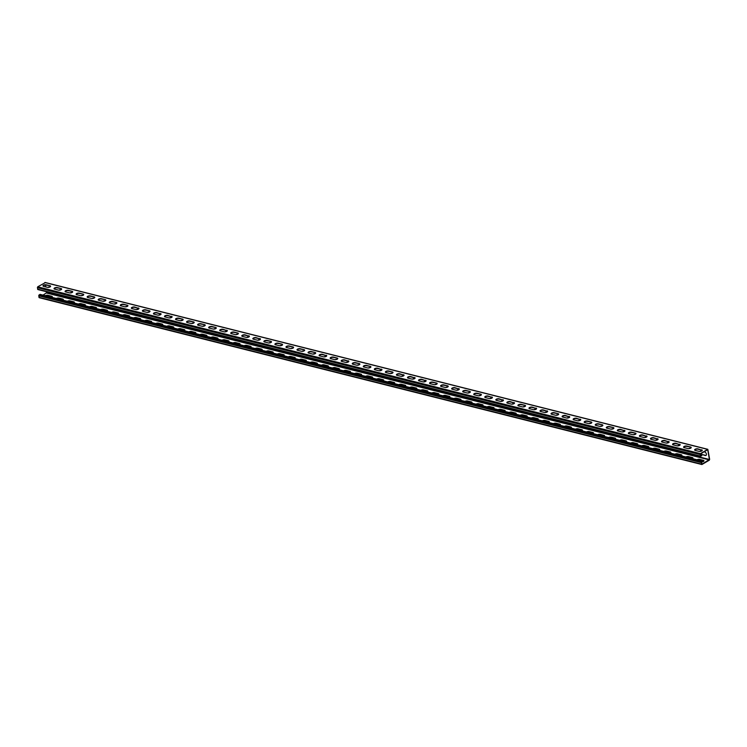 <?xml version="1.0" encoding="UTF-8"?>
<svg xmlns="http://www.w3.org/2000/svg" width="747" height="747" viewBox="0 0 747 747"><rect width="100%" height="100%" fill="white"/><g stroke="black" fill="none" stroke-linecap="round" stroke-linejoin="round"><path stroke-width="1.12" d="M701.368 462.636L38.667 295.793L39.974 294.355L702.675 461.198L701.368 462.636L701.891 464.531L709.305 460.199L709.65 459.34L707.811 449.311L700.397 453.644L700.294 456.025L701.797 455.773L700.415 455.11M38.134 289.509L37.593 289.182L37.695 286.801L45.315 282.627M702.675 461.198L701.61 462.486L702.096 464.158L709.407 459.48L707.717 449.657L700.453 453.971L700.667 456.053L701.75 455.446M49.974 285.737L46.221 284.794A1.961 0.812 -9.2 0 0 44.073 284.952A1.961 0.812 -9.2 0 0 42.981 285.886A1.961 0.812 -9.2 0 0 43.606 286.362L47.369 287.306A1.961 0.812 -9.2 0 0 49.517 287.147A1.961 0.812 -9.2 0 0 50.609 286.204A1.961 0.812 -9.2 0 0 49.974 285.737L46.277 285.121A1.961 0.812 -9.2 0 0 44.306 285.214A1.961 0.812 -9.2 0 0 43.046 286.045M61.021 288.519L57.267 287.576A1.961 0.812 -9.2 0 0 55.119 287.726A1.961 0.812 -9.2 0 0 54.027 288.669A1.961 0.812 -9.2 0 0 54.652 289.136L58.406 290.088A1.961 0.812 -9.2 0 0 60.563 289.929A1.961 0.812 -9.2 0 0 61.656 288.986A1.961 0.812 -9.2 0 0 61.021 288.519L57.323 287.903A1.961 0.812 -9.2 0 0 55.353 287.997A1.961 0.812 -9.2 0 0 54.092 288.828M72.067 291.302L68.313 290.359A1.961 0.812 -9.2 0 0 66.166 290.508A1.961 0.812 -9.2 0 0 65.073 291.451A1.961 0.812 -9.2 0 0 65.699 291.918L69.452 292.861A1.961 0.812 -9.2 0 0 71.609 292.712A1.961 0.812 -9.2 0 0 72.702 291.769A1.961 0.812 -9.2 0 0 72.067 291.302L68.369 290.676A1.961 0.812 -9.2 0 0 66.399 290.779A1.961 0.812 -9.2 0 0 65.138 291.61M83.113 294.085L79.359 293.132A1.961 0.812 -9.2 0 0 77.202 293.291A1.961 0.812 -9.2 0 0 76.119 294.234A1.961 0.812 -9.2 0 0 76.745 294.701L80.499 295.644A1.961 0.812 -9.2 0 0 82.646 295.495A1.961 0.812 -9.2 0 0 83.739 294.551A1.961 0.812 -9.2 0 0 83.113 294.085L79.406 293.459A1.961 0.812 -9.2 0 0 77.445 293.562A1.961 0.812 -9.2 0 0 76.185 294.383M94.159 296.858A1.961 0.812 -9.2 0 1 94.785 297.334A1.961 0.812 -9.2 0 1 93.692 298.268A1.961 0.812 -9.2 0 1 91.545 298.427L87.791 297.483A1.961 0.812 -9.2 0 1 87.156 297.017A1.961 0.812 -9.2 0 1 88.249 296.073A1.961 0.812 -9.2 0 1 90.406 295.915L94.159 296.858L90.452 296.242A1.961 0.812 -9.2 0 0 88.491 296.335A1.961 0.812 -9.2 0 0 87.222 297.166M105.206 299.64A1.961 0.812 -9.2 0 1 105.831 300.107A1.961 0.812 -9.2 0 1 104.739 301.05A1.961 0.812 -9.2 0 1 102.591 301.209L98.837 300.266A1.961 0.812 -9.2 0 1 98.202 299.79A1.961 0.812 -9.2 0 1 99.295 298.856A1.961 0.812 -9.2 0 1 101.443 298.697L105.206 299.64L101.499 299.024A1.961 0.812 -9.2 0 0 99.528 299.117A1.961 0.812 -9.2 0 0 98.268 299.949M116.252 302.423A1.961 0.812 -9.2 0 1 116.877 302.89A1.961 0.812 -9.2 0 1 115.785 303.833A1.961 0.812 -9.2 0 1 113.637 303.992L109.884 303.039A1.961 0.812 -9.2 0 1 109.249 302.572A1.961 0.812 -9.2 0 1 110.341 301.629A1.961 0.812 -9.2 0 1 112.489 301.48L116.252 302.423L112.545 301.807A1.961 0.812 -9.2 0 0 110.575 301.9A1.961 0.812 -9.2 0 0 109.314 302.731M127.289 305.206A1.961 0.812 -9.2 0 1 127.924 305.672A1.961 0.812 -9.2 0 1 126.831 306.615A1.961 0.812 -9.2 0 1 124.684 306.765L120.93 305.822A1.961 0.812 -9.2 0 1 120.295 305.355A1.961 0.812 -9.2 0 1 121.388 304.412A1.961 0.812 -9.2 0 1 123.535 304.262L127.289 305.206L123.591 304.58A1.961 0.812 -9.2 0 0 121.621 304.683A1.961 0.812 -9.2 0 0 120.36 305.514M138.335 307.988A1.961 0.812 -9.2 0 1 138.97 308.455A1.961 0.812 -9.2 0 1 137.878 309.398A1.961 0.812 -9.2 0 1 135.73 309.547L131.967 308.604A1.961 0.812 -9.2 0 1 131.341 308.137A1.961 0.812 -9.2 0 1 132.434 307.194A1.961 0.812 -9.2 0 1 134.581 307.036L138.391 308.306L134.637 307.362A1.961 0.812 -9.2 0 0 132.667 307.465A1.961 0.812 -9.2 0 0 131.407 308.287M149.381 310.761A1.961 0.812 -9.2 0 1 150.016 311.238A1.961 0.812 -9.2 0 1 148.924 312.171A1.961 0.812 -9.2 0 1 146.767 312.33L143.013 311.387A1.961 0.812 -9.2 0 1 142.388 310.92A1.961 0.812 -9.2 0 1 143.48 309.977A1.961 0.812 -9.2 0 1 145.628 309.818L149.381 310.761L145.684 310.145A1.961 0.812 -9.2 0 0 143.713 310.238A1.961 0.812 -9.2 0 0 142.453 311.069M160.428 313.544A1.961 0.812 -9.2 0 1 161.063 314.011A1.961 0.812 -9.2 0 1 159.97 314.954A1.961 0.812 -9.2 0 1 157.813 315.113L154.059 314.17A1.961 0.812 -9.2 0 1 153.434 313.693A1.961 0.812 -9.2 0 1 154.526 312.75A1.961 0.812 -9.2 0 1 156.674 312.601L160.484 313.871L156.721 312.928A1.961 0.812 -9.2 0 0 154.76 313.021A1.961 0.812 -9.2 0 0 153.499 313.852M171.474 316.326A1.961 0.812 -9.2 0 1 172.099 316.793A1.961 0.812 -9.2 0 1 171.007 317.736A1.961 0.812 -9.2 0 1 168.859 317.895L165.106 316.943A1.961 0.812 -9.2 0 1 164.471 316.476A1.961 0.812 -9.2 0 1 165.563 315.533A1.961 0.812 -9.2 0 1 167.72 315.383L171.521 316.653L167.767 315.71A1.961 0.812 -9.2 0 0 165.806 315.804A1.961 0.812 -9.2 0 0 164.545 316.635M182.52 319.109A1.961 0.812 -9.2 0 1 183.146 319.576A1.961 0.812 -9.2 0 1 182.053 320.519A1.961 0.812 -9.2 0 1 179.906 320.668L176.152 319.725A1.961 0.812 -9.2 0 1 175.517 319.258A1.961 0.812 -9.2 0 1 176.609 318.315A1.961 0.812 -9.2 0 1 178.766 318.157L182.52 319.109L178.813 318.483A1.961 0.812 -9.2 0 0 176.843 318.586A1.961 0.812 -9.2 0 0 175.582 319.417M193.566 321.892A1.961 0.812 -9.2 0 1 194.192 322.359A1.961 0.812 -9.2 0 1 193.1 323.302A1.961 0.812 -9.2 0 1 190.952 323.451L187.198 322.508A1.961 0.812 -9.2 0 1 186.563 322.041A1.961 0.812 -9.2 0 1 187.656 321.098A1.961 0.812 -9.2 0 1 189.803 320.939L193.566 321.892L189.859 321.266A1.961 0.812 -9.2 0 0 187.889 321.369A1.961 0.812 -9.2 0 0 186.629 322.19M204.603 324.665A1.961 0.812 -9.2 0 1 205.238 325.141A1.961 0.812 -9.2 0 1 204.146 326.075A1.961 0.812 -9.2 0 1 201.998 326.234L198.244 325.29A1.961 0.812 -9.2 0 1 197.61 324.814A1.961 0.812 -9.2 0 1 198.702 323.881A1.961 0.812 -9.2 0 1 200.85 323.722L204.603 324.665L200.906 324.049A1.961 0.812 -9.2 0 0 198.935 324.142A1.961 0.812 -9.2 0 0 197.675 324.973M215.65 327.447A1.961 0.812 -9.2 0 1 216.285 327.914A1.961 0.812 -9.2 0 1 215.192 328.857A1.961 0.812 -9.2 0 1 213.044 329.016L209.281 328.073A1.961 0.812 -9.2 0 1 208.656 327.597A1.961 0.812 -9.2 0 1 209.748 326.654A1.961 0.812 -9.2 0 1 211.896 326.504L215.65 327.447L211.952 326.831A1.961 0.812 -9.2 0 0 209.982 326.925A1.961 0.812 -9.2 0 0 208.721 327.756M226.696 330.23A1.961 0.812 -9.2 0 1 227.331 330.697A1.961 0.812 -9.2 0 1 226.238 331.64A1.961 0.812 -9.2 0 1 224.081 331.799L220.328 330.846A1.961 0.812 -9.2 0 1 219.702 330.379A1.961 0.812 -9.2 0 1 220.795 329.436A1.961 0.812 -9.2 0 1 222.942 329.287L226.752 330.557L222.998 329.614A1.961 0.812 -9.2 0 0 221.028 329.707A1.961 0.812 -9.2 0 0 219.767 330.538M237.742 333.013A1.961 0.812 -9.2 0 1 238.377 333.479A1.961 0.812 -9.2 0 1 237.285 334.423A1.961 0.812 -9.2 0 1 235.128 334.572L231.374 333.629A1.961 0.812 -9.2 0 1 230.748 333.162A1.961 0.812 -9.2 0 1 231.841 332.219A1.961 0.812 -9.2 0 1 233.988 332.06L237.742 333.013L234.044 332.387A1.961 0.812 -9.2 0 0 232.074 332.49A1.961 0.812 -9.2 0 0 230.814 333.321M248.788 335.795A1.961 0.812 -9.2 0 1 249.414 336.262A1.961 0.812 -9.2 0 1 248.321 337.205A1.961 0.812 -9.2 0 1 246.174 337.355L242.42 336.411A1.961 0.812 -9.2 0 1 241.795 335.945A1.961 0.812 -9.2 0 1 242.878 335.001A1.961 0.812 -9.2 0 1 245.035 334.843L248.844 336.113L245.081 335.17A1.961 0.812 -9.2 0 0 243.12 335.272A1.961 0.812 -9.2 0 0 241.86 336.094M259.835 338.568A1.961 0.812 -9.2 0 1 260.46 339.045A1.961 0.812 -9.2 0 1 259.368 339.978A1.961 0.812 -9.2 0 1 257.22 340.137L253.466 339.194A1.961 0.812 -9.2 0 1 252.831 338.718A1.961 0.812 -9.2 0 1 253.924 337.784A1.961 0.812 -9.2 0 1 256.081 337.625L259.881 338.895L256.128 337.952A1.961 0.812 -9.2 0 0 254.167 338.046A1.961 0.812 -9.2 0 0 252.897 338.877M270.881 341.351A1.961 0.812 -9.2 0 1 271.506 341.818A1.961 0.812 -9.2 0 1 270.414 342.761A1.961 0.812 -9.2 0 1 268.266 342.92L264.513 341.967A1.961 0.812 -9.2 0 1 263.878 341.5A1.961 0.812 -9.2 0 1 264.97 340.557A1.961 0.812 -9.2 0 1 267.118 340.408L270.881 341.351L267.174 340.735A1.961 0.812 -9.2 0 0 265.204 340.828A1.961 0.812 -9.2 0 0 263.943 341.659M281.927 344.134A1.961 0.812 -9.2 0 1 282.553 344.6A1.961 0.812 -9.2 0 1 281.46 345.544A1.961 0.812 -9.2 0 1 279.313 345.702L275.559 344.75A1.961 0.812 -9.2 0 1 274.924 344.283A1.961 0.812 -9.2 0 1 276.017 343.34A1.961 0.812 -9.2 0 1 278.164 343.19L281.927 344.134L278.22 343.508A1.961 0.812 -9.2 0 0 276.25 343.611A1.961 0.812 -9.2 0 0 274.989 344.442M292.964 346.916A1.961 0.812 -9.2 0 1 293.599 347.383A1.961 0.812 -9.2 0 1 292.507 348.326A1.961 0.812 -9.2 0 1 290.359 348.475L286.605 347.532A1.961 0.812 -9.2 0 1 285.97 347.066A1.961 0.812 -9.2 0 1 287.063 346.122A1.961 0.812 -9.2 0 1 289.21 345.964L292.964 346.916L289.266 346.291A1.961 0.812 -9.2 0 0 287.296 346.393A1.961 0.812 -9.2 0 0 286.036 347.224M304.01 349.689A1.961 0.812 -9.2 0 1 304.645 350.166A1.961 0.812 -9.2 0 1 303.553 351.109A1.961 0.812 -9.2 0 1 301.405 351.258L297.642 350.315A1.961 0.812 -9.2 0 1 297.017 349.848A1.961 0.812 -9.2 0 1 298.109 348.905A1.961 0.812 -9.2 0 1 300.257 348.746L304.01 349.689L300.313 349.073A1.961 0.812 -9.2 0 0 298.342 349.176A1.961 0.812 -9.2 0 0 297.082 349.998M315.057 352.472A1.961 0.812 -9.2 0 1 315.692 352.948A1.961 0.812 -9.2 0 1 314.599 353.882A1.961 0.812 -9.2 0 1 312.442 354.041L308.688 353.098A1.961 0.812 -9.2 0 1 308.063 352.621A1.961 0.812 -9.2 0 1 309.155 351.688A1.961 0.812 -9.2 0 1 311.303 351.529L315.057 352.472L311.359 351.856A1.961 0.812 -9.2 0 0 309.389 351.949A1.961 0.812 -9.2 0 0 308.128 352.78M326.103 355.255A1.961 0.812 -9.2 0 1 326.738 355.721A1.961 0.812 -9.2 0 1 325.645 356.664A1.961 0.812 -9.2 0 1 323.488 356.823L319.735 355.871A1.961 0.812 -9.2 0 1 319.109 355.404A1.961 0.812 -9.2 0 1 320.202 354.461A1.961 0.812 -9.2 0 1 322.349 354.311L326.159 355.581L322.396 354.638A1.961 0.812 -9.2 0 0 320.435 354.732A1.961 0.812 -9.2 0 0 319.174 355.563M337.149 358.037A1.961 0.812 -9.2 0 1 337.775 358.504A1.961 0.812 -9.2 0 1 336.682 359.447A1.961 0.812 -9.2 0 1 334.535 359.606L330.781 358.653A1.961 0.812 -9.2 0 1 330.146 358.187A1.961 0.812 -9.2 0 1 331.238 357.243A1.961 0.812 -9.2 0 1 333.395 357.094L337.149 358.037L333.442 357.411A1.961 0.812 -9.2 0 0 331.481 357.514A1.961 0.812 -9.2 0 0 330.221 358.345M348.195 360.82A1.961 0.812 -9.2 0 1 348.821 361.287A1.961 0.812 -9.2 0 1 347.728 362.23A1.961 0.812 -9.2 0 1 345.581 362.379L341.827 361.436A1.961 0.812 -9.2 0 1 341.192 360.969A1.961 0.812 -9.2 0 1 342.285 360.026A1.961 0.812 -9.2 0 1 344.442 359.867L348.242 361.146L344.488 360.194A1.961 0.812 -9.2 0 0 342.518 360.297A1.961 0.812 -9.2 0 0 341.258 361.128M359.242 363.593A1.961 0.812 -9.2 0 1 359.867 364.069A1.961 0.812 -9.2 0 1 358.775 365.012A1.961 0.812 -9.2 0 1 356.627 365.162L352.873 364.219A1.961 0.812 -9.2 0 1 352.239 363.752A1.961 0.812 -9.2 0 1 353.331 362.809A1.961 0.812 -9.2 0 1 355.479 362.65L359.242 363.593L355.535 362.977A1.961 0.812 -9.2 0 0 353.564 363.079A1.961 0.812 -9.2 0 0 352.304 363.901M370.279 366.375A1.961 0.812 -9.2 0 1 370.914 366.842A1.961 0.812 -9.2 0 1 369.821 367.785A1.961 0.812 -9.2 0 1 367.673 367.944L363.92 367.001A1.961 0.812 -9.2 0 1 363.285 366.525A1.961 0.812 -9.2 0 1 364.377 365.591A1.961 0.812 -9.2 0 1 366.525 365.432L370.279 366.375L366.581 365.759A1.961 0.812 -9.2 0 0 364.611 365.853A1.961 0.812 -9.2 0 0 363.35 366.684M381.325 369.158A1.961 0.812 -9.2 0 1 381.96 369.625A1.961 0.812 -9.2 0 1 380.867 370.568A1.961 0.812 -9.2 0 1 378.72 370.727L374.957 369.774A1.961 0.812 -9.2 0 1 374.331 369.307A1.961 0.812 -9.2 0 1 375.424 368.364A1.961 0.812 -9.2 0 1 377.571 368.215L381.381 369.485L377.627 368.542A1.961 0.812 -9.2 0 0 375.657 368.635A1.961 0.812 -9.2 0 0 374.396 369.466M392.371 371.941A1.961 0.812 -9.2 0 1 393.006 372.408A1.961 0.812 -9.2 0 1 391.914 373.351A1.961 0.812 -9.2 0 1 389.766 373.5L386.003 372.557A1.961 0.812 -9.2 0 1 385.377 372.09A1.961 0.812 -9.2 0 1 386.47 371.147A1.961 0.812 -9.2 0 1 388.617 370.998L392.371 371.941L388.673 371.315A1.961 0.812 -9.2 0 0 386.703 371.418A1.961 0.812 -9.2 0 0 385.443 372.249M403.417 374.723A1.961 0.812 -9.2 0 1 404.052 375.19A1.961 0.812 -9.2 0 1 402.96 376.133A1.961 0.812 -9.2 0 1 400.803 376.283L397.049 375.339A1.961 0.812 -9.2 0 1 396.424 374.873A1.961 0.812 -9.2 0 1 397.516 373.93A1.961 0.812 -9.2 0 1 399.664 373.771L403.473 375.041L399.72 374.098A1.961 0.812 -9.2 0 0 397.749 374.2A1.961 0.812 -9.2 0 0 396.489 375.031M414.464 377.496A1.961 0.812 -9.2 0 1 415.089 377.973A1.961 0.812 -9.2 0 1 413.997 378.906A1.961 0.812 -9.2 0 1 411.849 379.065L408.095 378.122A1.961 0.812 -9.2 0 1 407.47 377.655A1.961 0.812 -9.2 0 1 408.562 376.712A1.961 0.812 -9.2 0 1 410.71 376.553L414.52 377.823L410.757 376.88A1.961 0.812 -9.2 0 0 408.796 376.983A1.961 0.812 -9.2 0 0 407.535 377.805M425.51 380.279A1.961 0.812 -9.2 0 1 426.135 380.746A1.961 0.812 -9.2 0 1 425.043 381.689A1.961 0.812 -9.2 0 1 422.895 381.848L419.142 380.905A1.961 0.812 -9.2 0 1 418.507 380.428A1.961 0.812 -9.2 0 1 419.599 379.495A1.961 0.812 -9.2 0 1 421.756 379.336L425.557 380.606L421.803 379.663A1.961 0.812 -9.2 0 0 419.842 379.756A1.961 0.812 -9.2 0 0 418.581 380.587M436.556 383.062A1.961 0.812 -9.2 0 1 437.182 383.528A1.961 0.812 -9.2 0 1 436.089 384.472A1.961 0.812 -9.2 0 1 433.942 384.63L430.188 383.678A1.961 0.812 -9.2 0 1 429.553 383.211A1.961 0.812 -9.2 0 1 430.645 382.268A1.961 0.812 -9.2 0 1 432.793 382.119L436.556 383.062L432.849 382.445A1.961 0.812 -9.2 0 0 430.879 382.539A1.961 0.812 -9.2 0 0 429.618 383.37M447.602 385.844A1.961 0.812 -9.2 0 1 448.228 386.311A1.961 0.812 -9.2 0 1 447.136 387.254A1.961 0.812 -9.2 0 1 444.988 387.404L441.234 386.46A1.961 0.812 -9.2 0 1 440.599 385.994A1.961 0.812 -9.2 0 1 441.692 385.05A1.961 0.812 -9.2 0 1 443.839 384.901L447.602 385.844L443.895 385.219A1.961 0.812 -9.2 0 0 441.925 385.321A1.961 0.812 -9.2 0 0 440.665 386.152M458.639 388.627A1.961 0.812 -9.2 0 1 459.274 389.094A1.961 0.812 -9.2 0 1 458.182 390.037A1.961 0.812 -9.2 0 1 456.034 390.186L452.28 389.243A1.961 0.812 -9.2 0 1 451.646 388.776A1.961 0.812 -9.2 0 1 452.738 387.833A1.961 0.812 -9.2 0 1 454.886 387.674L458.695 388.944L454.942 388.001A1.961 0.812 -9.2 0 0 452.971 388.104A1.961 0.812 -9.2 0 0 451.711 388.935M469.686 391.4A1.961 0.812 -9.2 0 1 470.321 391.876A1.961 0.812 -9.2 0 1 469.228 392.81A1.961 0.812 -9.2 0 1 467.08 392.969L463.317 392.026A1.961 0.812 -9.2 0 1 462.692 391.559A1.961 0.812 -9.2 0 1 463.784 390.616A1.961 0.812 -9.2 0 1 465.932 390.457L469.686 391.4L465.988 390.784A1.961 0.812 -9.2 0 0 464.018 390.886A1.961 0.812 -9.2 0 0 462.757 391.708M480.732 394.183A1.961 0.812 -9.2 0 1 481.367 394.649A1.961 0.812 -9.2 0 1 480.274 395.593A1.961 0.812 -9.2 0 1 478.117 395.751L474.364 394.808A1.961 0.812 -9.2 0 1 473.738 394.332A1.961 0.812 -9.2 0 1 474.831 393.398A1.961 0.812 -9.2 0 1 476.978 393.239L480.732 394.183L477.034 393.566A1.961 0.812 -9.2 0 0 475.064 393.66A1.961 0.812 -9.2 0 0 473.803 394.491M491.778 396.965A1.961 0.812 -9.2 0 1 492.413 397.432A1.961 0.812 -9.2 0 1 491.321 398.375A1.961 0.812 -9.2 0 1 489.164 398.534L485.41 397.581A1.961 0.812 -9.2 0 1 484.784 397.115A1.961 0.812 -9.2 0 1 485.877 396.171A1.961 0.812 -9.2 0 1 488.024 396.022L491.834 397.292L488.071 396.349A1.961 0.812 -9.2 0 0 486.11 396.442A1.961 0.812 -9.2 0 0 484.85 397.273M502.824 399.748A1.961 0.812 -9.2 0 1 503.45 400.215A1.961 0.812 -9.2 0 1 502.357 401.158A1.961 0.812 -9.2 0 1 500.21 401.307L496.456 400.364A1.961 0.812 -9.2 0 1 495.821 399.897A1.961 0.812 -9.2 0 1 496.914 398.954A1.961 0.812 -9.2 0 1 499.071 398.805L502.88 400.075L499.117 399.122A1.961 0.812 -9.2 0 0 497.157 399.225A1.961 0.812 -9.2 0 0 495.896 400.056M513.871 402.53A1.961 0.812 -9.2 0 1 514.496 402.997A1.961 0.812 -9.2 0 1 513.404 403.94A1.961 0.812 -9.2 0 1 511.256 404.09L507.502 403.147A1.961 0.812 -9.2 0 1 506.868 402.68A1.961 0.812 -9.2 0 1 507.96 401.737A1.961 0.812 -9.2 0 1 510.117 401.578L513.917 402.848L510.164 401.905A1.961 0.812 -9.2 0 0 508.193 402.007A1.961 0.812 -9.2 0 0 506.933 402.829M524.917 405.304A1.961 0.812 -9.2 0 1 525.543 405.78A1.961 0.812 -9.2 0 1 524.45 406.713A1.961 0.812 -9.2 0 1 522.302 406.872L518.549 405.929A1.961 0.812 -9.2 0 1 517.914 405.462A1.961 0.812 -9.2 0 1 519.006 404.519A1.961 0.812 -9.2 0 1 521.154 404.36L524.917 405.304L521.21 404.687A1.961 0.812 -9.2 0 0 519.24 404.781A1.961 0.812 -9.2 0 0 517.979 405.612M535.954 408.086A1.961 0.812 -9.2 0 1 536.589 408.553A1.961 0.812 -9.2 0 1 535.496 409.496A1.961 0.812 -9.2 0 1 533.349 409.655L529.595 408.712A1.961 0.812 -9.2 0 1 528.96 408.236A1.961 0.812 -9.2 0 1 530.053 407.302A1.961 0.812 -9.2 0 1 532.2 407.143L536.01 408.413L532.256 407.47A1.961 0.812 -9.2 0 0 530.286 407.563A1.961 0.812 -9.2 0 0 529.025 408.394M547 410.869A1.961 0.812 -9.2 0 1 547.635 411.336A1.961 0.812 -9.2 0 1 546.543 412.279A1.961 0.812 -9.2 0 1 544.395 412.437L540.632 411.485A1.961 0.812 -9.2 0 1 540.006 411.018A1.961 0.812 -9.2 0 1 541.099 410.075A1.961 0.812 -9.2 0 1 543.246 409.926L547.056 411.195L543.302 410.252A1.961 0.812 -9.2 0 0 541.332 410.346A1.961 0.812 -9.2 0 0 540.072 411.177M558.046 413.651A1.961 0.812 -9.2 0 1 558.681 414.118A1.961 0.812 -9.2 0 1 557.589 415.061A1.961 0.812 -9.2 0 1 555.441 415.211L551.678 414.268A1.961 0.812 -9.2 0 1 551.053 413.801A1.961 0.812 -9.2 0 1 552.145 412.858A1.961 0.812 -9.2 0 1 554.293 412.708L558.046 413.651L554.349 413.026A1.961 0.812 -9.2 0 0 552.378 413.128A1.961 0.812 -9.2 0 0 551.118 413.959M569.093 416.434A1.961 0.812 -9.2 0 1 569.728 416.901A1.961 0.812 -9.2 0 1 568.635 417.844A1.961 0.812 -9.2 0 1 566.478 417.993L562.724 417.05A1.961 0.812 -9.2 0 1 562.099 416.583A1.961 0.812 -9.2 0 1 563.191 415.64A1.961 0.812 -9.2 0 1 565.339 415.481L569.149 416.751L565.395 415.808A1.961 0.812 -9.2 0 0 563.425 415.911A1.961 0.812 -9.2 0 0 562.164 416.733M580.139 419.207A1.961 0.812 -9.2 0 1 580.764 419.683A1.961 0.812 -9.2 0 1 579.672 420.617A1.961 0.812 -9.2 0 1 577.524 420.776L573.771 419.833A1.961 0.812 -9.2 0 1 573.145 419.366A1.961 0.812 -9.2 0 1 574.238 418.423A1.961 0.812 -9.2 0 1 576.385 418.264L580.195 419.534L576.432 418.591A1.961 0.812 -9.2 0 0 574.471 418.684A1.961 0.812 -9.2 0 0 573.21 419.515M591.185 421.99A1.961 0.812 -9.2 0 1 591.811 422.457A1.961 0.812 -9.2 0 1 590.718 423.4A1.961 0.812 -9.2 0 1 588.571 423.558L584.817 422.615A1.961 0.812 -9.2 0 1 584.182 422.139A1.961 0.812 -9.2 0 1 585.274 421.205A1.961 0.812 -9.2 0 1 587.431 421.047L591.185 421.99L587.478 421.373A1.961 0.812 -9.2 0 0 585.517 421.467A1.961 0.812 -9.2 0 0 584.257 422.298M602.231 424.772A1.961 0.812 -9.2 0 1 602.857 425.239A1.961 0.812 -9.2 0 1 601.765 426.182A1.961 0.812 -9.2 0 1 599.617 426.341L595.863 425.388A1.961 0.812 -9.2 0 1 595.228 424.922A1.961 0.812 -9.2 0 1 596.321 423.979A1.961 0.812 -9.2 0 1 598.468 423.829L602.231 424.772L598.524 424.156A1.961 0.812 -9.2 0 0 596.554 424.249A1.961 0.812 -9.2 0 0 595.294 425.08M613.278 427.555A1.961 0.812 -9.2 0 1 613.903 428.022A1.961 0.812 -9.2 0 1 612.811 428.965A1.961 0.812 -9.2 0 1 610.663 429.114L606.909 428.171A1.961 0.812 -9.2 0 1 606.275 427.704A1.961 0.812 -9.2 0 1 607.367 426.761A1.961 0.812 -9.2 0 1 609.515 426.612L613.278 427.555L609.571 426.929A1.961 0.812 -9.2 0 0 607.6 427.032A1.961 0.812 -9.2 0 0 606.34 427.863M624.315 430.337A1.961 0.812 -9.2 0 1 624.95 430.804A1.961 0.812 -9.2 0 1 623.857 431.747A1.961 0.812 -9.2 0 1 621.709 431.897L617.956 430.954A1.961 0.812 -9.2 0 1 617.321 430.487A1.961 0.812 -9.2 0 1 618.413 429.544A1.961 0.812 -9.2 0 1 620.561 429.385L624.371 430.655L620.617 429.712A1.961 0.812 -9.2 0 0 618.647 429.814A1.961 0.812 -9.2 0 0 617.386 430.636M635.361 433.111A1.961 0.812 -9.2 0 1 635.996 433.587A1.961 0.812 -9.2 0 1 634.903 434.521A1.961 0.812 -9.2 0 1 632.756 434.679L628.993 433.736A1.961 0.812 -9.2 0 1 628.367 433.269A1.961 0.812 -9.2 0 1 629.46 432.326A1.961 0.812 -9.2 0 1 631.607 432.168L635.361 433.111L631.663 432.494A1.961 0.812 -9.2 0 0 629.693 432.588A1.961 0.812 -9.2 0 0 628.432 433.419M646.407 435.893A1.961 0.812 -9.2 0 1 647.042 436.36A1.961 0.812 -9.2 0 1 645.95 437.303A1.961 0.812 -9.2 0 1 643.793 437.462L640.039 436.519A1.961 0.812 -9.2 0 1 639.413 436.043A1.961 0.812 -9.2 0 1 640.506 435.099A1.961 0.812 -9.2 0 1 642.653 434.95L646.463 436.22L642.709 435.277A1.961 0.812 -9.2 0 0 640.739 435.37A1.961 0.812 -9.2 0 0 639.479 436.201M657.453 438.676A1.961 0.812 -9.2 0 1 658.088 439.143A1.961 0.812 -9.2 0 1 656.996 440.086A1.961 0.812 -9.2 0 1 654.839 440.244L651.085 439.292A1.961 0.812 -9.2 0 1 650.46 438.825A1.961 0.812 -9.2 0 1 651.552 437.882A1.961 0.812 -9.2 0 1 653.7 437.733L657.509 439.003L653.746 438.059A1.961 0.812 -9.2 0 0 651.786 438.153A1.961 0.812 -9.2 0 0 650.525 438.984M668.5 441.458A1.961 0.812 -9.2 0 1 669.125 441.925A1.961 0.812 -9.2 0 1 668.033 442.868A1.961 0.812 -9.2 0 1 665.885 443.018L662.131 442.075A1.961 0.812 -9.2 0 1 661.497 441.608A1.961 0.812 -9.2 0 1 662.589 440.665A1.961 0.812 -9.2 0 1 664.746 440.506L668.556 441.785L664.793 440.833A1.961 0.812 -9.2 0 0 662.832 440.935A1.961 0.812 -9.2 0 0 661.571 441.766M679.546 444.241A1.961 0.812 -9.2 0 1 680.172 444.708A1.961 0.812 -9.2 0 1 679.079 445.651A1.961 0.812 -9.2 0 1 676.931 445.8L673.178 444.857A1.961 0.812 -9.2 0 1 672.543 444.39A1.961 0.812 -9.2 0 1 673.635 443.447A1.961 0.812 -9.2 0 1 675.792 443.288L679.593 444.558L675.839 443.615A1.961 0.812 -9.2 0 0 673.869 443.718A1.961 0.812 -9.2 0 0 672.608 444.54M690.592 447.014A1.961 0.812 -9.2 0 1 691.218 447.49A1.961 0.812 -9.2 0 1 690.125 448.424A1.961 0.812 -9.2 0 1 687.978 448.583L684.224 447.64A1.961 0.812 -9.2 0 1 683.589 447.164A1.961 0.812 -9.2 0 1 684.682 446.23A1.961 0.812 -9.2 0 1 686.829 446.071L690.592 447.014L686.885 446.398A1.961 0.812 -9.2 0 0 684.915 446.491A1.961 0.812 -9.2 0 0 683.654 447.322M701.629 449.797A1.961 0.812 -9.2 0 1 702.264 450.264A1.961 0.812 -9.2 0 1 701.172 451.207A1.961 0.812 -9.2 0 1 699.024 451.365L695.27 450.413A1.961 0.812 -9.2 0 1 694.635 449.946A1.961 0.812 -9.2 0 1 695.728 449.003A1.961 0.812 -9.2 0 1 697.875 448.854L701.685 450.124L697.931 449.18A1.961 0.812 -9.2 0 0 695.961 449.274A1.961 0.812 -9.2 0 0 694.701 450.105M50.591 286.381A1.961 0.812 -9.2 0 0 50.03 286.064M61.637 289.154A1.961 0.812 -9.2 0 0 61.077 288.846M72.683 291.937A1.961 0.812 -9.2 0 0 72.123 291.629M83.729 294.72A1.961 0.812 -9.2 0 0 83.169 294.402M94.776 297.502A1.961 0.812 -9.2 0 0 94.206 297.185M105.822 300.285A1.961 0.812 -9.2 0 0 105.252 299.967M116.868 303.058A1.961 0.812 -9.2 0 0 116.299 302.75M127.905 305.84A1.961 0.812 -9.2 0 0 127.345 305.532M138.951 308.623A1.961 0.812 -9.2 0 0 138.391 308.306M149.998 311.406A1.961 0.812 -9.2 0 0 149.437 311.088M161.044 314.179A1.961 0.812 -9.2 0 0 160.484 313.871M172.09 316.961A1.961 0.812 -9.2 0 0 171.521 316.653M183.136 319.744A1.961 0.812 -9.2 0 0 182.567 319.436M194.183 322.527A1.961 0.812 -9.2 0 0 193.613 322.209M205.229 325.309A1.961 0.812 -9.2 0 0 204.659 324.992M216.266 328.082A1.961 0.812 -9.2 0 0 215.706 327.774M227.312 330.865A1.961 0.812 -9.2 0 0 226.752 330.557M238.358 333.648A1.961 0.812 -9.2 0 0 237.798 333.339M249.405 336.43A1.961 0.812 -9.2 0 0 248.844 336.113M260.451 339.213A1.961 0.812 -9.2 0 0 259.881 338.895M271.497 341.986A1.961 0.812 -9.2 0 0 270.928 341.678M282.543 344.769A1.961 0.812 -9.2 0 0 281.974 344.46M293.58 347.551A1.961 0.812 -9.2 0 0 293.02 347.243M304.627 350.334A1.961 0.812 -9.2 0 0 304.066 350.016M315.673 353.116A1.961 0.812 -9.2 0 0 315.113 352.799M326.719 355.889A1.961 0.812 -9.2 0 0 326.159 355.581M337.765 358.672A1.961 0.812 -9.2 0 0 337.196 358.364M348.812 361.455A1.961 0.812 -9.2 0 0 348.242 361.146M359.858 364.237A1.961 0.812 -9.2 0 0 359.288 363.92M370.904 367.02A1.961 0.812 -9.2 0 0 370.335 366.702M381.941 369.793A1.961 0.812 -9.2 0 0 381.381 369.485M392.987 372.576A1.961 0.812 -9.2 0 0 392.427 372.267M404.034 375.358A1.961 0.812 -9.2 0 0 403.473 375.041M415.08 378.141A1.961 0.812 -9.2 0 0 414.52 377.823M426.126 380.923A1.961 0.812 -9.2 0 0 425.557 380.606M437.172 383.697A1.961 0.812 -9.2 0 0 436.603 383.388M448.219 386.479A1.961 0.812 -9.2 0 0 447.649 386.171M459.256 389.262A1.961 0.812 -9.2 0 0 458.695 388.944M470.302 392.044A1.961 0.812 -9.2 0 0 469.742 391.727M481.348 394.827A1.961 0.812 -9.2 0 0 480.788 394.509M492.394 397.6A1.961 0.812 -9.2 0 0 491.834 397.292M503.441 400.383A1.961 0.812 -9.2 0 0 502.88 400.075M514.487 403.165A1.961 0.812 -9.2 0 0 513.917 402.848M525.533 405.948A1.961 0.812 -9.2 0 0 524.964 405.63M536.579 408.73A1.961 0.812 -9.2 0 0 536.01 408.413M547.616 411.504A1.961 0.812 -9.2 0 0 547.056 411.195M558.663 414.286A1.961 0.812 -9.2 0 0 558.102 413.978M569.709 417.069A1.961 0.812 -9.2 0 0 569.149 416.751M580.755 419.851A1.961 0.812 -9.2 0 0 580.195 419.534M591.801 422.634A1.961 0.812 -9.2 0 0 591.232 422.316M602.848 425.407A1.961 0.812 -9.2 0 0 602.278 425.099M613.894 428.19A1.961 0.812 -9.2 0 0 613.324 427.882M624.931 430.972A1.961 0.812 -9.2 0 0 624.371 430.655M635.977 433.755A1.961 0.812 -9.2 0 0 635.417 433.437M647.023 436.528A1.961 0.812 -9.2 0 0 646.463 436.22M658.07 439.311A1.961 0.812 -9.2 0 0 657.509 439.003M669.116 442.093A1.961 0.812 -9.2 0 0 668.556 441.785M680.162 444.876A1.961 0.812 -9.2 0 0 679.593 444.558M691.208 447.658A1.961 0.812 -9.2 0 0 690.639 447.341M702.255 450.432A1.961 0.812 -9.2 0 0 701.685 450.124M706.102 455.334A1.961 1.233 -120.9 0 1 705.513 455.353L701.75 454.409L705.271 455.502A1.961 1.233 -120.9 0 0 705.99 455.418A1.961 1.233 -120.9 0 0 706.279 453.597A1.961 1.233 -120.9 0 0 704.701 451.972L704.048 451.814M700.77 453.774A1.961 1.233 -120.9 0 0 701.75 454.409M709.407 459.48L46.706 292.647L46.566 291.75M45.782 286.904L45.474 285.037M48.256 287.38A1.961 1.233 -120.9 0 1 48.564 287.053A1.961 1.233 -120.9 0 1 49.283 286.969L49.704 287.081M59.302 290.163A1.961 1.233 -120.9 0 1 59.611 289.836A1.961 1.233 -120.9 0 1 60.33 289.752L60.75 289.855M70.349 292.945A1.961 1.233 -120.9 0 1 70.657 292.609A1.961 1.233 -120.9 0 1 71.376 292.535L71.796 292.637M81.386 295.719A1.961 1.233 -120.9 0 1 81.694 295.392A1.961 1.233 -120.9 0 1 82.422 295.317L82.842 295.42M92.432 298.501A1.961 1.233 -120.9 0 1 92.74 298.174A1.961 1.233 -120.9 0 1 93.468 298.09L93.889 298.202M103.478 301.284A1.961 1.233 -120.9 0 1 103.786 300.957A1.961 1.233 -120.9 0 1 104.515 300.873L104.935 300.985M114.524 304.066A1.961 1.233 -120.9 0 1 114.833 303.74A1.961 1.233 -120.9 0 1 115.552 303.655L115.981 303.758M125.571 306.849A1.961 1.233 -120.9 0 1 125.879 306.513A1.961 1.233 -120.9 0 1 126.598 306.438L127.018 306.541M136.617 309.622A1.961 1.233 -120.9 0 1 136.925 309.295A1.961 1.233 -120.9 0 1 137.644 309.221L138.064 309.323M147.663 312.405A1.961 1.233 -120.9 0 1 147.971 312.078A1.961 1.233 -120.9 0 1 148.69 311.994L149.111 312.106M158.709 315.187A1.961 1.233 -120.9 0 1 159.008 314.861A1.961 1.233 -120.9 0 1 159.737 314.776L160.157 314.889M169.746 317.97A1.961 1.233 -120.9 0 1 170.055 317.643A1.961 1.233 -120.9 0 1 170.783 317.559L171.203 317.662M180.793 320.752A1.961 1.233 -120.9 0 1 181.101 320.416A1.961 1.233 -120.9 0 1 181.829 320.342L182.249 320.444M191.839 323.526A1.961 1.233 -120.9 0 1 192.147 323.199A1.961 1.233 -120.9 0 1 192.875 323.124L193.296 323.227M202.885 326.308A1.961 1.233 -120.9 0 1 203.193 325.981A1.961 1.233 -120.9 0 1 203.912 325.897L204.342 326.009M213.931 329.091A1.961 1.233 -120.9 0 1 214.24 328.764A1.961 1.233 -120.9 0 1 214.959 328.68L215.379 328.792M224.978 331.873A1.961 1.233 -120.9 0 1 225.286 331.547A1.961 1.233 -120.9 0 1 226.005 331.463L226.425 331.565M236.024 334.647A1.961 1.233 -120.9 0 1 236.332 334.32A1.961 1.233 -120.9 0 1 237.051 334.245L237.471 334.348M247.061 337.429A1.961 1.233 -120.9 0 1 247.369 337.102A1.961 1.233 -120.9 0 1 248.097 337.028L248.518 337.13M258.107 340.212A1.961 1.233 -120.9 0 1 258.415 339.885A1.961 1.233 -120.9 0 1 259.144 339.801L259.564 339.913M269.153 342.994A1.961 1.233 -120.9 0 1 269.462 342.668A1.961 1.233 -120.9 0 1 270.19 342.584L270.61 342.696M280.2 345.777A1.961 1.233 -120.9 0 1 280.508 345.441A1.961 1.233 -120.9 0 1 281.227 345.366L281.656 345.469M291.246 348.55A1.961 1.233 -120.9 0 1 291.554 348.223A1.961 1.233 -120.9 0 1 292.273 348.149L292.693 348.251M302.292 351.333A1.961 1.233 -120.9 0 1 302.6 351.006A1.961 1.233 -120.9 0 1 303.319 350.931L303.74 351.034M313.338 354.115A1.961 1.233 -120.9 0 1 313.647 353.789A1.961 1.233 -120.9 0 1 314.366 353.704L314.786 353.817M324.385 356.898A1.961 1.233 -120.9 0 1 324.684 356.571A1.961 1.233 -120.9 0 1 325.412 356.487L325.832 356.599M335.422 359.68A1.961 1.233 -120.9 0 1 335.73 359.344A1.961 1.233 -120.9 0 1 336.458 359.27L336.878 359.372M346.468 362.454A1.961 1.233 -120.9 0 1 346.776 362.127A1.961 1.233 -120.9 0 1 347.504 362.052L347.925 362.155M357.514 365.236A1.961 1.233 -120.9 0 1 357.822 364.909A1.961 1.233 -120.9 0 1 358.551 364.835L358.971 364.938M368.56 368.019A1.961 1.233 -120.9 0 1 368.869 367.692A1.961 1.233 -120.9 0 1 369.588 367.608L370.017 367.72M379.607 370.801A1.961 1.233 -120.9 0 1 379.915 370.475A1.961 1.233 -120.9 0 1 380.634 370.391L381.054 370.503M390.653 373.584A1.961 1.233 -120.9 0 1 390.961 373.248A1.961 1.233 -120.9 0 1 391.68 373.173L392.1 373.276M401.699 376.357A1.961 1.233 -120.9 0 1 402.007 376.03A1.961 1.233 -120.9 0 1 402.726 375.956L403.147 376.058M412.736 379.14A1.961 1.233 -120.9 0 1 413.044 378.813A1.961 1.233 -120.9 0 1 413.773 378.738L414.193 378.841M423.782 381.922A1.961 1.233 -120.9 0 1 424.091 381.596A1.961 1.233 -120.9 0 1 424.819 381.512L425.239 381.624M434.829 384.705A1.961 1.233 -120.9 0 1 435.137 384.378A1.961 1.233 -120.9 0 1 435.865 384.294L436.285 384.397M445.875 387.488A1.961 1.233 -120.9 0 1 446.183 387.151A1.961 1.233 -120.9 0 1 446.902 387.077L447.332 387.179M456.921 390.261A1.961 1.233 -120.9 0 1 457.229 389.934A1.961 1.233 -120.9 0 1 457.948 389.859L458.378 389.962M467.967 393.043A1.961 1.233 -120.9 0 1 468.276 392.717A1.961 1.233 -120.9 0 1 468.995 392.642L469.415 392.745M479.014 395.826A1.961 1.233 -120.9 0 1 479.322 395.499A1.961 1.233 -120.9 0 1 480.041 395.415L480.461 395.527M490.06 398.609A1.961 1.233 -120.9 0 1 490.359 398.282A1.961 1.233 -120.9 0 1 491.087 398.198L491.507 398.3M501.097 401.391A1.961 1.233 -120.9 0 1 501.405 401.055A1.961 1.233 -120.9 0 1 502.133 400.98L502.554 401.083M512.143 404.164A1.961 1.233 -120.9 0 1 512.451 403.838A1.961 1.233 -120.9 0 1 513.18 403.763L513.6 403.866M523.189 406.947A1.961 1.233 -120.9 0 1 523.498 406.62A1.961 1.233 -120.9 0 1 524.226 406.536L524.646 406.648M534.236 409.729A1.961 1.233 -120.9 0 1 534.544 409.403A1.961 1.233 -120.9 0 1 535.263 409.319L535.692 409.431M545.282 412.512A1.961 1.233 -120.9 0 1 545.59 412.185A1.961 1.233 -120.9 0 1 546.309 412.101L546.729 412.204M556.328 415.295A1.961 1.233 -120.9 0 1 556.636 414.958A1.961 1.233 -120.9 0 1 557.355 414.884L557.776 414.987M567.375 418.068A1.961 1.233 -120.9 0 1 567.683 417.741A1.961 1.233 -120.9 0 1 568.402 417.666L568.822 417.769M578.421 420.85A1.961 1.233 -120.9 0 1 578.72 420.524A1.961 1.233 -120.9 0 1 579.448 420.44L579.868 420.552M589.458 423.633A1.961 1.233 -120.9 0 1 589.766 423.306A1.961 1.233 -120.9 0 1 590.494 423.222L590.914 423.334M600.504 426.416A1.961 1.233 -120.9 0 1 600.812 426.089A1.961 1.233 -120.9 0 1 601.54 426.005L601.961 426.107M611.55 429.198A1.961 1.233 -120.9 0 1 611.858 428.862A1.961 1.233 -120.9 0 1 612.577 428.787L613.007 428.89M622.596 431.971A1.961 1.233 -120.9 0 1 622.905 431.645A1.961 1.233 -120.9 0 1 623.624 431.57L624.053 431.673M633.643 434.754A1.961 1.233 -120.9 0 1 633.951 434.427A1.961 1.233 -120.9 0 1 634.67 434.343L635.09 434.455M644.689 437.537A1.961 1.233 -120.9 0 1 644.997 437.21A1.961 1.233 -120.9 0 1 645.716 437.126L646.136 437.238M655.735 440.319A1.961 1.233 -120.9 0 1 656.034 439.992A1.961 1.233 -120.9 0 1 656.762 439.908L657.183 440.011M666.772 443.102A1.961 1.233 -120.9 0 1 667.08 442.766A1.961 1.233 -120.9 0 1 667.809 442.691L668.229 442.794M677.818 445.875A1.961 1.233 -120.9 0 1 678.127 445.548A1.961 1.233 -120.9 0 1 678.855 445.473L679.275 445.576M688.865 448.658A1.961 1.233 -120.9 0 1 689.173 448.331A1.961 1.233 -120.9 0 1 689.901 448.247L690.321 448.359M699.911 451.44A1.961 1.233 -120.9 0 1 700.219 451.113A1.961 1.233 -120.9 0 1 700.938 451.029L701.368 451.141M700.527 453.915A1.961 1.233 -120.9 0 0 701.517 454.559M52.299 296.895A1.961 0.812 -9.2 0 0 51.73 296.587L47.976 295.635A1.961 0.812 -9.2 0 0 45.763 295.812M63.346 299.678A1.961 0.812 -9.2 0 0 62.776 299.36L59.022 298.417A1.961 0.812 -9.2 0 0 56.809 298.595M74.392 302.46A1.961 0.812 -9.2 0 0 73.822 302.143L70.069 301.2A1.961 0.812 -9.2 0 0 67.856 301.377M85.429 305.234A1.961 0.812 -9.2 0 0 84.869 304.925L81.115 303.982A1.961 0.812 -9.2 0 0 78.902 304.16M96.475 308.016A1.961 0.812 -9.2 0 0 95.915 307.708L92.161 306.756A1.961 0.812 -9.2 0 0 89.948 306.933M107.521 310.799A1.961 0.812 -9.2 0 0 106.961 310.481L103.207 309.538A1.961 0.812 -9.2 0 0 100.994 309.716M118.568 313.581A1.961 0.812 -9.2 0 0 118.007 313.264L114.244 312.321A1.961 0.812 -9.2 0 0 112.031 312.498M129.614 316.364A1.961 0.812 -9.2 0 0 129.044 316.046L125.291 315.103A1.961 0.812 -9.2 0 0 123.078 315.281M140.66 319.137A1.961 0.812 -9.2 0 0 140.091 318.829L136.337 317.886A1.961 0.812 -9.2 0 0 134.124 318.063M151.706 321.92A1.961 0.812 -9.2 0 0 151.137 321.612L147.383 320.659A1.961 0.812 -9.2 0 0 145.17 320.837M162.743 324.702A1.961 0.812 -9.2 0 0 162.183 324.385L158.429 323.442A1.961 0.812 -9.2 0 0 156.216 323.619M173.79 327.485A1.961 0.812 -9.2 0 0 173.229 327.167L169.476 326.224A1.961 0.812 -9.2 0 0 167.263 326.402M184.836 330.267A1.961 0.812 -9.2 0 0 184.276 329.95L180.522 329.007A1.961 0.812 -9.2 0 0 178.309 329.184M195.882 333.041A1.961 0.812 -9.2 0 0 195.322 332.732L191.559 331.789A1.961 0.812 -9.2 0 0 189.355 331.967M206.928 335.823A1.961 0.812 -9.2 0 0 206.368 335.515L202.605 334.563A1.961 0.812 -9.2 0 0 200.392 334.74M217.975 338.606A1.961 0.812 -9.2 0 0 217.405 338.288L213.651 337.345A1.961 0.812 -9.2 0 0 211.438 337.523M229.021 341.388A1.961 0.812 -9.2 0 0 228.451 341.071L224.698 340.128A1.961 0.812 -9.2 0 0 222.485 340.305M240.067 344.171A1.961 0.812 -9.2 0 0 239.498 343.853L235.744 342.91A1.961 0.812 -9.2 0 0 233.531 343.088M251.104 346.944A1.961 0.812 -9.2 0 0 250.544 346.636L246.79 345.693A1.961 0.812 -9.2 0 0 244.577 345.861M262.15 349.727A1.961 0.812 -9.2 0 0 261.59 349.419L257.836 348.466A1.961 0.812 -9.2 0 0 255.623 348.644M273.197 352.509A1.961 0.812 -9.2 0 0 272.636 352.192L268.883 351.249A1.961 0.812 -9.2 0 0 266.67 351.426M284.243 355.292A1.961 0.812 -9.2 0 0 283.683 354.974L279.92 354.031A1.961 0.812 -9.2 0 0 277.707 354.209M295.289 358.065A1.961 0.812 -9.2 0 0 294.72 357.757L290.966 356.814A1.961 0.812 -9.2 0 0 288.753 356.991M306.335 360.848A1.961 0.812 -9.2 0 0 305.766 360.54L302.012 359.596A1.961 0.812 -9.2 0 0 299.799 359.765M317.382 363.63A1.961 0.812 -9.2 0 0 316.812 363.322L313.058 362.37A1.961 0.812 -9.2 0 0 310.845 362.547M328.419 366.413A1.961 0.812 -9.2 0 0 327.858 366.095L324.105 365.152A1.961 0.812 -9.2 0 0 321.892 365.33M339.465 369.195A1.961 0.812 -9.2 0 0 338.905 368.878L335.151 367.935A1.961 0.812 -9.2 0 0 332.938 368.112M350.511 371.969A1.961 0.812 -9.2 0 0 349.951 371.661L346.197 370.717A1.961 0.812 -9.2 0 0 343.984 370.895M361.557 374.751A1.961 0.812 -9.2 0 0 360.997 374.443L357.234 373.5A1.961 0.812 -9.2 0 0 355.03 373.668M372.604 377.534A1.961 0.812 -9.2 0 0 372.043 377.226L368.28 376.273A1.961 0.812 -9.2 0 0 366.067 376.451M383.65 380.316A1.961 0.812 -9.2 0 0 383.08 379.999L379.327 379.056A1.961 0.812 -9.2 0 0 377.114 379.233M394.696 383.099A1.961 0.812 -9.2 0 0 394.127 382.781L390.373 381.838A1.961 0.812 -9.2 0 0 388.16 382.016M405.742 385.872A1.961 0.812 -9.2 0 0 405.173 385.564L401.419 384.621A1.961 0.812 -9.2 0 0 399.206 384.798M416.779 388.655A1.961 0.812 -9.2 0 0 416.219 388.347L412.465 387.394A1.961 0.812 -9.2 0 0 410.252 387.572M427.826 391.437A1.961 0.812 -9.2 0 0 427.265 391.129L423.512 390.177A1.961 0.812 -9.2 0 0 421.299 390.354M438.872 394.22A1.961 0.812 -9.2 0 0 438.312 393.902L434.558 392.959A1.961 0.812 -9.2 0 0 432.345 393.137M449.918 397.002A1.961 0.812 -9.2 0 0 449.358 396.685L445.595 395.742A1.961 0.812 -9.2 0 0 443.382 395.919M460.964 399.776A1.961 0.812 -9.2 0 0 460.395 399.468L456.641 398.524A1.961 0.812 -9.2 0 0 454.428 398.702M472.011 402.558A1.961 0.812 -9.2 0 0 471.441 402.25L467.687 401.298A1.961 0.812 -9.2 0 0 465.474 401.475M483.057 405.341A1.961 0.812 -9.2 0 0 482.487 405.033L478.734 404.08A1.961 0.812 -9.2 0 0 476.521 404.258M494.103 408.123A1.961 0.812 -9.2 0 0 493.534 407.806L489.78 406.863A1.961 0.812 -9.2 0 0 487.567 407.04M505.14 410.906A1.961 0.812 -9.2 0 0 504.58 410.589L500.826 409.645A1.961 0.812 -9.2 0 0 498.613 409.823M516.186 413.679A1.961 0.812 -9.2 0 0 515.626 413.371L511.872 412.428A1.961 0.812 -9.2 0 0 509.659 412.605M527.233 416.462A1.961 0.812 -9.2 0 0 526.672 416.154L522.919 415.201A1.961 0.812 -9.2 0 0 520.706 415.379M538.279 419.244A1.961 0.812 -9.2 0 0 537.719 418.927L533.956 417.984A1.961 0.812 -9.2 0 0 531.743 418.161M549.325 422.027A1.961 0.812 -9.2 0 0 548.756 421.71L545.002 420.766A1.961 0.812 -9.2 0 0 542.789 420.944M560.371 424.81A1.961 0.812 -9.2 0 0 559.802 424.492L556.048 423.549A1.961 0.812 -9.2 0 0 553.835 423.726M571.418 427.583A1.961 0.812 -9.2 0 0 570.848 427.275L567.094 426.332A1.961 0.812 -9.2 0 0 564.881 426.509M582.455 430.365A1.961 0.812 -9.2 0 0 581.894 430.057L578.141 429.105A1.961 0.812 -9.2 0 0 575.928 429.282M593.501 433.148A1.961 0.812 -9.2 0 0 592.941 432.83L589.187 431.887A1.961 0.812 -9.2 0 0 586.974 432.065M604.547 435.931A1.961 0.812 -9.2 0 0 603.987 435.613L600.233 434.67A1.961 0.812 -9.2 0 0 598.02 434.847M615.593 438.713A1.961 0.812 -9.2 0 0 615.033 438.396L611.27 437.453A1.961 0.812 -9.2 0 0 609.057 437.63M626.64 441.486A1.961 0.812 -9.2 0 0 626.07 441.178L622.316 440.235A1.961 0.812 -9.2 0 0 620.103 440.413M637.686 444.269A1.961 0.812 -9.2 0 0 637.116 443.961L633.363 443.008A1.961 0.812 -9.2 0 0 631.15 443.186M648.732 447.051A1.961 0.812 -9.2 0 0 648.163 446.734L644.409 445.791A1.961 0.812 -9.2 0 0 642.196 445.968M659.778 449.834A1.961 0.812 -9.2 0 0 659.209 449.517L655.455 448.573A1.961 0.812 -9.2 0 0 653.242 448.751M670.815 452.617A1.961 0.812 -9.2 0 0 670.255 452.299L666.501 451.356A1.961 0.812 -9.2 0 0 664.288 451.533M681.862 455.39A1.961 0.812 -9.2 0 0 681.301 455.082L677.548 454.139A1.961 0.812 -9.2 0 0 675.335 454.316M692.908 458.172A1.961 0.812 -9.2 0 0 692.348 457.864L688.594 456.912A1.961 0.812 -9.2 0 0 686.381 457.089M703.954 460.955A1.961 0.812 -9.2 0 0 703.394 460.638L699.631 459.694A1.961 0.812 -9.2 0 0 697.418 459.872M43.055 295.13L46.706 292.647M47.976 295.635L47.929 295.308A1.961 0.812 -9.2 0 0 45.259 295.691M51.888 297.353A1.961 0.812 -9.2 0 0 52.309 296.727A1.961 0.812 -9.2 0 0 51.683 296.26L47.929 295.308M59.022 298.417L58.966 298.09A1.961 0.812 -9.2 0 0 56.305 298.464M62.935 300.135A1.961 0.812 -9.2 0 0 63.355 299.51A1.961 0.812 -9.2 0 0 62.729 299.033L58.966 298.09M70.069 301.2L70.013 300.873A1.961 0.812 -9.2 0 0 67.351 301.246M73.972 302.918A1.961 0.812 -9.2 0 0 74.401 302.283A1.961 0.812 -9.2 0 0 73.766 301.816L70.013 300.873M81.115 303.982L81.059 303.655A1.961 0.812 -9.2 0 0 78.398 304.029M85.018 305.7A1.961 0.812 -9.2 0 0 85.447 305.065A1.961 0.812 -9.2 0 0 84.813 304.599L81.059 303.655M96.064 308.474A1.961 0.812 -9.2 0 0 96.494 307.848A1.961 0.812 -9.2 0 0 95.859 307.381L92.105 306.438A1.961 0.812 -9.2 0 0 89.444 306.812M107.11 311.256A1.961 0.812 -9.2 0 0 107.54 310.631A1.961 0.812 -9.2 0 0 106.905 310.164L103.151 309.211A1.961 0.812 -9.2 0 0 100.49 309.594M118.157 314.039A1.961 0.812 -9.2 0 0 118.577 313.413A1.961 0.812 -9.2 0 0 117.951 312.937L114.198 311.994A1.961 0.812 -9.2 0 0 111.536 312.367M129.203 316.821A1.961 0.812 -9.2 0 0 129.623 316.186A1.961 0.812 -9.2 0 0 128.998 315.72L125.244 314.776A1.961 0.812 -9.2 0 0 122.583 315.15M140.249 319.604A1.961 0.812 -9.2 0 0 140.669 318.969A1.961 0.812 -9.2 0 0 140.044 318.502L136.29 317.559A1.961 0.812 -9.2 0 0 133.62 317.933M151.286 322.377A1.961 0.812 -9.2 0 0 151.716 321.752A1.961 0.812 -9.2 0 0 151.09 321.285L147.327 320.342A1.961 0.812 -9.2 0 0 144.666 320.715M162.332 325.16A1.961 0.812 -9.2 0 0 162.762 324.534A1.961 0.812 -9.2 0 0 162.127 324.067L158.373 323.115A1.961 0.812 -9.2 0 0 155.712 323.498M173.379 327.942A1.961 0.812 -9.2 0 0 173.808 327.317A1.961 0.812 -9.2 0 0 173.173 326.841L169.42 325.897A1.961 0.812 -9.2 0 0 166.758 326.271M184.425 330.725A1.961 0.812 -9.2 0 0 184.854 330.09A1.961 0.812 -9.2 0 0 184.22 329.623L180.466 328.68A1.961 0.812 -9.2 0 0 177.805 329.053M195.471 333.507A1.961 0.812 -9.2 0 0 195.901 332.873A1.961 0.812 -9.2 0 0 195.266 332.406L191.512 331.463A1.961 0.812 -9.2 0 0 188.851 331.836M206.517 336.281A1.961 0.812 -9.2 0 0 206.938 335.655A1.961 0.812 -9.2 0 0 206.312 335.188L202.558 334.245A1.961 0.812 -9.2 0 0 199.897 334.619M217.564 339.063A1.961 0.812 -9.2 0 0 217.984 338.438A1.961 0.812 -9.2 0 0 217.358 337.971L213.605 337.018A1.961 0.812 -9.2 0 0 210.934 337.401M228.61 341.846A1.961 0.812 -9.2 0 0 229.03 341.22A1.961 0.812 -9.2 0 0 228.405 340.744L224.642 339.801A1.961 0.812 -9.2 0 0 221.98 340.174M239.647 344.628A1.961 0.812 -9.2 0 0 240.076 343.993A1.961 0.812 -9.2 0 0 239.442 343.527L235.688 342.584A1.961 0.812 -9.2 0 0 233.027 342.957M250.693 347.402A1.961 0.812 -9.2 0 0 251.123 346.776A1.961 0.812 -9.2 0 0 250.488 346.309L246.734 345.366A1.961 0.812 -9.2 0 0 244.073 345.74M261.739 350.184A1.961 0.812 -9.2 0 0 262.169 349.559A1.961 0.812 -9.2 0 0 261.534 349.092L257.78 348.149A1.961 0.812 -9.2 0 0 255.119 348.522M272.786 352.967A1.961 0.812 -9.2 0 0 273.215 352.341A1.961 0.812 -9.2 0 0 272.58 351.874L268.827 350.922A1.961 0.812 -9.2 0 0 266.165 351.305M283.832 355.749A1.961 0.812 -9.2 0 0 284.262 355.124A1.961 0.812 -9.2 0 0 283.627 354.648L279.873 353.704A1.961 0.812 -9.2 0 0 277.212 354.078M294.878 358.532A1.961 0.812 -9.2 0 0 295.298 357.897A1.961 0.812 -9.2 0 0 294.673 357.43L290.919 356.487A1.961 0.812 -9.2 0 0 288.258 356.861M305.925 361.305A1.961 0.812 -9.2 0 0 306.345 360.68A1.961 0.812 -9.2 0 0 305.719 360.213L301.965 359.27A1.961 0.812 -9.2 0 0 299.295 359.643M316.961 364.088A1.961 0.812 -9.2 0 0 317.391 363.462A1.961 0.812 -9.2 0 0 316.765 362.995L313.002 362.043A1.961 0.812 -9.2 0 0 310.341 362.426M328.008 366.87A1.961 0.812 -9.2 0 0 328.437 366.245A1.961 0.812 -9.2 0 0 327.802 365.778L324.049 364.825A1.961 0.812 -9.2 0 0 321.387 365.208M339.054 369.653A1.961 0.812 -9.2 0 0 339.483 369.027A1.961 0.812 -9.2 0 0 338.849 368.551L335.095 367.608A1.961 0.812 -9.2 0 0 332.434 367.982M350.1 372.436A1.961 0.812 -9.2 0 0 350.53 371.801A1.961 0.812 -9.2 0 0 349.895 371.334L346.141 370.391A1.961 0.812 -9.2 0 0 343.48 370.764M361.146 375.209A1.961 0.812 -9.2 0 0 361.576 374.583A1.961 0.812 -9.2 0 0 360.941 374.116L357.187 373.173A1.961 0.812 -9.2 0 0 354.526 373.547M372.193 377.991A1.961 0.812 -9.2 0 0 372.613 377.366A1.961 0.812 -9.2 0 0 371.987 376.899L368.234 375.946A1.961 0.812 -9.2 0 0 365.572 376.329M383.239 380.774A1.961 0.812 -9.2 0 0 383.659 380.148A1.961 0.812 -9.2 0 0 383.034 379.681L379.28 378.729A1.961 0.812 -9.2 0 0 376.609 379.102M394.285 383.556A1.961 0.812 -9.2 0 0 394.705 382.931A1.961 0.812 -9.2 0 0 394.08 382.455L390.317 381.512A1.961 0.812 -9.2 0 0 387.656 381.885M405.322 386.339A1.961 0.812 -9.2 0 0 405.752 385.704A1.961 0.812 -9.2 0 0 405.117 385.237L401.363 384.294A1.961 0.812 -9.2 0 0 398.702 384.668M416.368 389.112A1.961 0.812 -9.2 0 0 416.798 388.487A1.961 0.812 -9.2 0 0 416.163 388.02L412.409 387.077A1.961 0.812 -9.2 0 0 409.748 387.45M427.415 391.895A1.961 0.812 -9.2 0 0 427.844 391.269A1.961 0.812 -9.2 0 0 427.209 390.802L423.456 389.85A1.961 0.812 -9.2 0 0 420.794 390.233M438.461 394.677A1.961 0.812 -9.2 0 0 438.891 394.052A1.961 0.812 -9.2 0 0 438.256 393.576L434.502 392.633A1.961 0.812 -9.2 0 0 431.841 393.006M449.507 397.46A1.961 0.812 -9.2 0 0 449.937 396.834A1.961 0.812 -9.2 0 0 449.302 396.358L445.548 395.415A1.961 0.812 -9.2 0 0 442.887 395.789M460.554 400.243A1.961 0.812 -9.2 0 0 460.974 399.608A1.961 0.812 -9.2 0 0 460.348 399.141L456.594 398.198A1.961 0.812 -9.2 0 0 453.933 398.571M471.6 403.016A1.961 0.812 -9.2 0 0 472.02 402.39A1.961 0.812 -9.2 0 0 471.394 401.923L467.641 400.98A1.961 0.812 -9.2 0 0 464.97 401.354M482.637 405.798A1.961 0.812 -9.2 0 0 483.066 405.173A1.961 0.812 -9.2 0 0 482.441 404.706L478.678 403.753A1.961 0.812 -9.2 0 0 476.016 404.136M493.683 408.581A1.961 0.812 -9.2 0 0 494.112 407.955A1.961 0.812 -9.2 0 0 493.478 407.479L489.724 406.536A1.961 0.812 -9.2 0 0 487.063 406.91M504.729 411.364A1.961 0.812 -9.2 0 0 505.159 410.729A1.961 0.812 -9.2 0 0 504.524 410.262L500.77 409.319A1.961 0.812 -9.2 0 0 498.109 409.692M515.775 414.146A1.961 0.812 -9.2 0 0 516.205 413.511A1.961 0.812 -9.2 0 0 515.57 413.044L511.816 412.101A1.961 0.812 -9.2 0 0 509.155 412.475M526.822 416.919A1.961 0.812 -9.2 0 0 527.251 416.294A1.961 0.812 -9.2 0 0 526.616 415.827L522.863 414.884A1.961 0.812 -9.2 0 0 520.201 415.257M537.868 419.702A1.961 0.812 -9.2 0 0 538.288 419.076A1.961 0.812 -9.2 0 0 537.663 418.609L533.909 417.657A1.961 0.812 -9.2 0 0 531.248 418.04M548.914 422.485A1.961 0.812 -9.2 0 0 549.334 421.859A1.961 0.812 -9.2 0 0 548.709 421.383L544.955 420.44A1.961 0.812 -9.2 0 0 542.294 420.813M559.961 425.267A1.961 0.812 -9.2 0 0 560.381 424.632A1.961 0.812 -9.2 0 0 559.755 424.165L555.992 423.222A1.961 0.812 -9.2 0 0 553.331 423.596M570.997 428.05A1.961 0.812 -9.2 0 0 571.427 427.415A1.961 0.812 -9.2 0 0 570.801 426.948L567.038 426.005A1.961 0.812 -9.2 0 0 564.377 426.378M582.044 430.823A1.961 0.812 -9.2 0 0 582.473 430.197A1.961 0.812 -9.2 0 0 581.838 429.73L578.085 428.787A1.961 0.812 -9.2 0 0 575.423 429.161M593.09 433.605A1.961 0.812 -9.2 0 0 593.52 432.98A1.961 0.812 -9.2 0 0 592.885 432.513L589.131 431.561A1.961 0.812 -9.2 0 0 586.47 431.943M604.136 436.388A1.961 0.812 -9.2 0 0 604.566 435.762A1.961 0.812 -9.2 0 0 603.931 435.286L600.177 434.343A1.961 0.812 -9.2 0 0 597.516 434.717M615.183 439.171A1.961 0.812 -9.2 0 0 615.612 438.536A1.961 0.812 -9.2 0 0 614.977 438.069L611.223 437.126A1.961 0.812 -9.2 0 0 608.562 437.499M626.229 441.953A1.961 0.812 -9.2 0 0 626.649 441.318A1.961 0.812 -9.2 0 0 626.023 440.851L622.27 439.908A1.961 0.812 -9.2 0 0 619.608 440.282M637.275 444.726A1.961 0.812 -9.2 0 0 637.695 444.101A1.961 0.812 -9.2 0 0 637.07 443.634L633.316 442.691A1.961 0.812 -9.2 0 0 630.645 443.064M648.312 447.509A1.961 0.812 -9.2 0 0 648.741 446.883A1.961 0.812 -9.2 0 0 648.116 446.417L644.353 445.464A1.961 0.812 -9.2 0 0 641.692 445.847M659.358 450.292A1.961 0.812 -9.2 0 0 659.788 449.666A1.961 0.812 -9.2 0 0 659.153 449.19L655.399 448.247A1.961 0.812 -9.2 0 0 652.738 448.62M670.404 453.074A1.961 0.812 -9.2 0 0 670.834 452.439A1.961 0.812 -9.2 0 0 670.199 451.972L666.445 451.029A1.961 0.812 -9.2 0 0 663.784 451.403M681.451 455.857A1.961 0.812 -9.2 0 0 681.88 455.222A1.961 0.812 -9.2 0 0 681.245 454.755L677.492 453.812A1.961 0.812 -9.2 0 0 674.83 454.185M692.497 458.63A1.961 0.812 -9.2 0 0 692.927 458.004A1.961 0.812 -9.2 0 0 692.292 457.537L688.538 456.594A1.961 0.812 -9.2 0 0 685.877 456.968M702.077 461.917A1.961 0.812 -9.2 0 0 703.963 460.787A1.961 0.812 -9.2 0 0 703.338 460.32L699.584 459.368A1.961 0.812 -9.2 0 0 696.923 459.75M39.451 297.642L38.667 295.793M700.294 456.025L37.593 289.182M700.051 454.503L37.35 287.66M700.397 453.644L37.695 286.801M707.549 449.358L44.848 282.515M709.248 459.872L46.547 293.029M701.61 464.158L38.909 297.315M701.713 461.777L39.012 294.934M700.574 456.398L37.873 289.556M707.811 449.311L45.109 282.469M701.891 464.531L39.189 297.689"/></g></svg>
